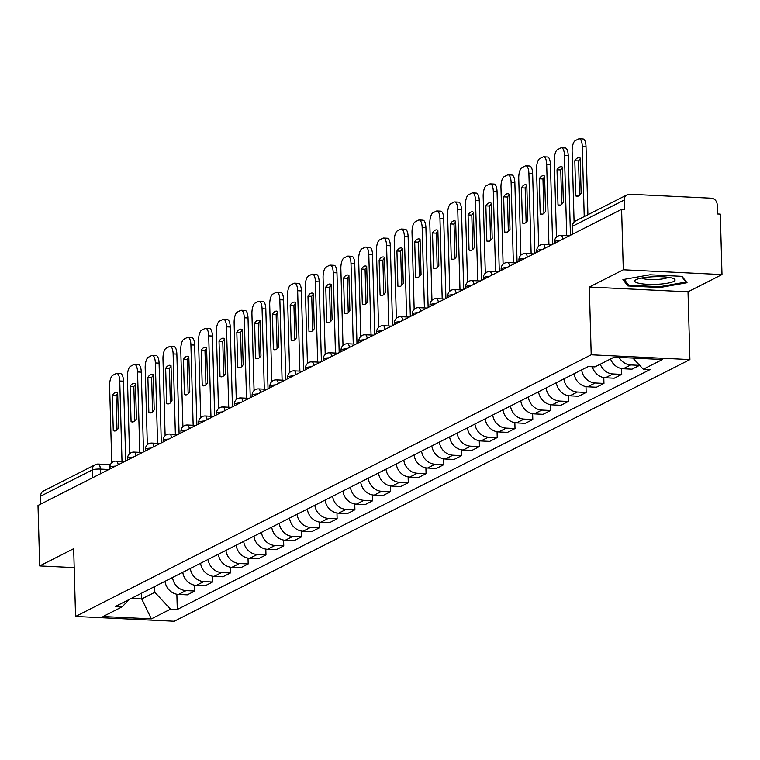 <?xml version="1.0" encoding="UTF-8"?>
<svg xmlns="http://www.w3.org/2000/svg" width="760" height="760" viewBox="0 0 760 760"><rect width="100%" height="100%" fill="white"/><g stroke="black" fill="none" stroke-linecap="round" stroke-linejoin="round"><path stroke-width="1.14" d="M722 274.578L623.295 269.791L621.604 209.314L38 505.466L39.691 565.934L73.672 548.692L75.563 616.455L174.268 621.243L689.909 359.584L688.019 291.821L722 274.578L720.309 214.101L717.431 213.968L717.174 204.544A6.194 5.643 63.1 0 0 711.246 198.189L629.803 194.237A6.194 5.643 63.1 0 0 627.171 194.788A6.194 5.643 63.1 0 0 624.216 200.032L572.565 226.243A6.194 1.178 178.4 0 0 572.128 226.698L572.346 234.308M623.295 269.791L589.313 287.033L591.204 354.797L75.563 616.455M621.604 209.314L624.482 209.456L624.216 200.032M39.691 565.934L74.195 567.606M40.831 504.022L40.612 496.185A6.194 5.643 -116.9 0 1 43.567 490.941L95.219 464.721A6.194 5.643 63.1 0 0 92.273 469.965L40.612 496.185M165.005 581.314A14.24 12.977 63.1 0 0 178.514 594.424L187.292 594.842L194.816 591.024L186.038 590.606A14.24 12.977 -116.9 0 1 172.53 577.495M194.655 585.209L194.816 591.024M182.789 572.28A14.24 12.977 63.1 0 0 196.298 585.39L205.076 585.817L212.6 581.998L203.822 581.571A14.24 12.977 -116.9 0 1 190.314 568.461M212.439 576.175L212.6 581.998M200.583 563.255A14.24 12.977 63.1 0 0 214.092 576.365L222.87 576.792L230.394 572.973L221.616 572.546A14.24 12.977 -116.9 0 1 208.107 559.436M230.232 567.15L230.394 572.973M218.367 554.23A14.24 12.977 63.1 0 0 231.876 567.34L240.654 567.767L248.178 563.948L239.4 563.521A14.24 12.977 -116.9 0 1 225.891 550.411M248.016 558.125L248.178 563.948M236.16 545.205A14.24 12.977 63.1 0 0 249.669 558.315L258.447 558.742L265.971 554.923L257.194 554.496A14.24 12.977 -116.9 0 1 243.684 541.386M265.81 549.1L265.971 554.923M253.944 536.18A14.24 12.977 63.1 0 0 267.453 549.29L276.231 549.708L283.755 545.889L274.977 545.471A14.24 12.977 -116.9 0 1 261.469 532.361M283.594 540.075L283.755 545.889M271.738 527.145A14.24 12.977 63.1 0 0 285.247 540.255L294.025 540.683L301.549 536.864L292.771 536.436A14.24 12.977 -116.9 0 1 279.262 523.327M301.387 531.04L301.549 536.864M289.522 518.12A14.24 12.977 63.1 0 0 303.031 531.231L311.809 531.658L319.333 527.839L310.555 527.411A14.24 12.977 -116.9 0 1 297.046 514.302M319.172 522.015L319.333 527.839M307.315 509.095A14.24 12.977 63.1 0 0 320.824 522.206L329.593 522.633L337.126 518.814L328.349 518.386A14.24 12.977 -116.9 0 1 314.839 505.276M336.965 512.99L337.126 518.814M325.099 500.07A14.24 12.977 63.1 0 0 338.608 513.181L347.387 513.608L354.91 509.789L346.132 509.361A14.24 12.977 -116.9 0 1 332.623 496.251M354.749 503.965L354.91 509.789M342.893 491.045A14.24 12.977 63.1 0 0 356.402 504.156L365.17 504.583L372.704 500.755L363.926 500.336A14.24 12.977 -116.9 0 1 350.417 487.226M372.542 494.94L372.704 500.755M360.677 482.011A14.24 12.977 63.1 0 0 374.186 495.121L382.964 495.548L390.488 491.729L381.71 491.302A14.24 12.977 -116.9 0 1 368.201 478.192M390.327 485.906L390.488 491.729M378.47 472.986A14.24 12.977 63.1 0 0 391.979 486.096L400.748 486.523L408.281 482.704L399.503 482.277A14.24 12.977 -116.9 0 1 385.994 469.167M408.12 476.881L408.281 482.704M396.255 463.961A14.24 12.977 63.1 0 0 409.763 477.071L418.541 477.498L426.065 473.68L417.287 473.252A14.24 12.977 -116.9 0 1 403.778 460.142M425.904 467.856L426.065 473.68M414.048 454.936A14.24 12.977 63.1 0 0 427.557 468.046L436.325 468.474L443.859 464.654L435.081 464.227A14.24 12.977 -116.9 0 1 421.572 451.117M443.697 458.831L443.859 464.654M431.832 445.911A14.24 12.977 63.1 0 0 445.341 459.021L454.119 459.448L461.643 455.63L452.865 455.202A14.24 12.977 -116.9 0 1 439.356 442.092M461.481 449.806L461.643 455.63M449.625 436.886A14.24 12.977 63.1 0 0 463.134 449.996L471.903 450.414L479.436 446.595L470.659 446.177A14.24 12.977 -116.9 0 1 457.149 433.067M479.275 440.781L479.436 446.595M467.409 427.851A14.24 12.977 63.1 0 0 480.918 440.962L489.697 441.389L497.22 437.57L488.442 437.142A14.24 12.977 -116.9 0 1 474.933 424.033M497.059 431.747L497.22 437.57M485.203 418.827A14.24 12.977 63.1 0 0 498.712 431.936L507.481 432.364L515.014 428.545L506.236 428.117A14.24 12.977 -116.9 0 1 492.727 415.007M514.852 422.721L515.014 428.545M502.987 409.801A14.24 12.977 63.1 0 0 516.496 422.911L525.274 423.339L532.798 419.52L524.02 419.092A14.24 12.977 -116.9 0 1 510.511 405.983M532.636 413.697L532.798 419.52M520.781 400.776A14.24 12.977 63.1 0 0 534.28 413.887L543.058 414.314L550.591 410.495L541.813 410.067A14.24 12.977 -116.9 0 1 528.304 396.957M550.42 404.671L550.591 410.495M538.564 391.751A14.24 12.977 63.1 0 0 552.073 404.861L560.851 405.279L568.375 401.46L559.597 401.042A14.24 12.977 -116.9 0 1 546.089 387.933M568.214 395.647L568.375 401.46M556.358 382.717A14.24 12.977 63.1 0 0 569.857 395.827L578.635 396.255L586.169 392.435L577.391 392.008A14.24 12.977 -116.9 0 1 563.882 378.898M585.998 386.612L586.169 392.435M574.142 373.692A14.24 12.977 63.1 0 0 587.651 386.802L596.429 387.229L603.953 383.41L595.175 382.983A14.24 12.977 -116.9 0 1 581.666 369.873M603.792 377.587L603.953 383.41M592.353 366.766A14.24 12.977 63.1 0 0 605.435 377.777L614.213 378.204L621.746 374.385L612.968 373.958A14.24 12.977 -116.9 0 1 600.286 364.192M621.575 368.562L621.746 374.385M610.546 358.986A14.24 12.977 63.1 0 0 623.228 368.752L632.006 369.18L639.531 365.36L630.753 364.933A14.24 12.977 -116.9 0 1 619.115 357.418M141.55 593.208L141.711 598.956L154.821 592.297L154.66 586.558M154.821 592.297L170.525 609.149L151.373 618.868L103.028 616.521L122.18 606.803L129.266 599.44M170.525 609.149L177.289 609.472L650.056 369.569L643.292 369.246L662.454 359.518L614.108 357.172L594.947 366.899L588.183 366.567L115.415 606.471L122.18 606.803M689.909 359.584L591.204 354.797M688.019 291.821L589.313 287.033M649.942 274.787L622.906 279.594L627.94 285.959L660.003 287.508L687.04 282.71L682.005 276.345L649.942 274.787M131.233 598.443L141.711 598.956L151.373 618.868M176.861 594.234L177.289 609.472M643.292 369.246L632.899 358.084M659.975 286.681L660.003 287.508M627.883 284.088L627.94 285.959M117.002 429.97L116.043 395.618A19.352 7.096 92.8 0 1 117.677 393.566M121.999 461.387L119.757 380.998A9.291 3.401 -87.2 0 0 116.784 373.454L120.526 373.635A9.291 3.401 92.8 0 1 123.5 381.178L125.723 460.949M112.299 395.438L113.278 430.635A19.352 7.096 92.8 0 0 114.532 431.005A19.352 7.096 92.8 0 0 118.636 427.918L117.657 392.72A19.352 7.096 92.8 0 0 116.403 392.35A19.352 7.096 92.8 0 0 112.299 395.438L116.043 395.618M116.784 373.454A9.291 3.401 -87.2 0 0 116.08 373.616L112.774 375.288A9.291 3.401 -87.2 0 0 109.611 386.147L111.748 462.783M113.278 430.635L115.814 430.758M134.786 420.945L133.827 386.593A19.352 7.096 92.8 0 1 135.47 384.541M139.792 452.361L137.55 371.963A9.291 3.401 -87.2 0 0 134.577 364.42L138.32 364.601A9.291 3.401 92.8 0 1 141.284 372.144L143.516 451.915M130.083 386.412L131.071 421.61A19.352 7.096 92.8 0 0 132.316 421.981A19.352 7.096 92.8 0 0 136.43 418.893L135.441 383.695A19.352 7.096 92.8 0 0 134.197 383.315A19.352 7.096 92.8 0 0 130.083 386.412L133.827 386.593M134.577 364.42A9.291 3.401 -87.2 0 0 133.874 364.581L130.568 366.263A9.291 3.401 -87.2 0 0 127.395 377.112L129.542 453.748M131.071 421.61L133.599 421.733M152.579 411.92L151.62 377.568A19.352 7.096 92.8 0 1 153.254 375.516M157.577 443.337L155.334 362.938A9.291 3.401 -87.2 0 0 152.361 355.395L156.104 355.575A9.291 3.401 92.8 0 1 159.077 363.118L161.3 442.89M147.877 377.387L148.855 412.585A19.352 7.096 92.8 0 0 150.109 412.955A19.352 7.096 92.8 0 0 154.214 409.858L153.235 374.661A19.352 7.096 92.8 0 0 151.981 374.291A19.352 7.096 92.8 0 0 147.877 377.387L151.62 377.568M152.361 355.395A9.291 3.401 -87.2 0 0 151.658 355.556L148.352 357.238A9.291 3.401 -87.2 0 0 145.189 368.087L147.326 444.724M148.855 412.585L151.392 412.709M657.894 284.249A20.131 3.829 178.4 0 0 673.873 278.73A20.131 3.829 178.4 0 0 652.023 276.83A20.131 3.829 178.4 0 0 635.968 279.784A20.131 3.829 178.4 0 0 657.894 284.249M641.62 278.027A13.775 2.622 178.4 0 0 656.868 279.49A13.775 2.622 178.4 0 0 668.125 277.295M681.492 276.317L686.024 282.045L659.832 286.71L628.757 285.199L624.15 279.376M686.005 281.399L686.024 282.045M170.364 402.895L169.404 368.543A19.352 7.096 92.8 0 1 171.048 366.481M175.37 434.311L173.128 353.913A9.291 3.401 -87.2 0 0 170.155 346.37L173.898 346.55A9.291 3.401 92.8 0 1 176.861 354.094L179.094 433.865M165.661 368.353L166.649 403.56A19.352 7.096 92.8 0 0 167.893 403.93A19.352 7.096 92.8 0 0 172.007 400.834L171.019 365.636A19.352 7.096 92.8 0 0 169.774 365.265A19.352 7.096 92.8 0 0 165.661 368.353L169.404 368.543M170.155 346.37A9.291 3.401 -87.2 0 0 169.452 346.531L166.145 348.213A9.291 3.401 -87.2 0 0 162.972 359.062L165.119 435.698M166.649 403.56L169.176 403.674M188.148 393.86L187.188 359.508A19.352 7.096 92.8 0 1 188.832 357.456M193.154 425.286L190.912 344.888A9.291 3.401 -87.2 0 0 187.939 337.345L191.681 337.526A9.291 3.401 92.8 0 1 194.655 345.069L196.878 424.84M183.454 359.328L184.433 394.526A19.352 7.096 92.8 0 0 185.687 394.896A19.352 7.096 92.8 0 0 189.791 391.808L188.812 356.611A19.352 7.096 92.8 0 0 187.559 356.24A19.352 7.096 92.8 0 0 183.454 359.328L187.188 359.508M187.939 337.345A9.291 3.401 -87.2 0 0 187.236 337.506L183.929 339.188A9.291 3.401 -87.2 0 0 180.766 350.037L182.903 426.673M184.433 394.526L186.969 394.649M205.941 384.835L204.982 350.483A19.352 7.096 92.8 0 1 206.625 348.431M210.947 416.262L208.706 335.863A9.291 3.401 -87.2 0 0 205.732 328.32L209.475 328.5A9.291 3.401 92.8 0 1 212.439 336.043L214.671 415.815M201.239 350.303L202.226 385.5A19.352 7.096 92.8 0 0 203.471 385.871A19.352 7.096 92.8 0 0 207.584 382.784L206.596 347.586A19.352 7.096 92.8 0 0 205.352 347.216A19.352 7.096 92.8 0 0 201.239 350.303L204.982 350.483M205.732 328.32A9.291 3.401 -87.2 0 0 205.029 328.481L201.723 330.153A9.291 3.401 -87.2 0 0 198.55 341.012L200.697 417.648M202.226 385.5L204.754 385.624M223.725 375.81L222.766 341.459A19.352 7.096 92.8 0 1 224.409 339.406M228.732 407.227L226.489 326.828A9.291 3.401 -87.2 0 0 223.516 319.285L227.259 319.476A9.291 3.401 92.8 0 1 230.232 327.019L232.456 406.78M219.032 341.278L220.01 376.476A19.352 7.096 92.8 0 0 221.264 376.846A19.352 7.096 92.8 0 0 225.368 373.758L224.39 338.561A19.352 7.096 92.8 0 0 223.136 338.181A19.352 7.096 92.8 0 0 219.032 341.278L222.766 341.459M223.516 319.285A9.291 3.401 -87.2 0 0 222.813 319.456L219.507 321.128A9.291 3.401 -87.2 0 0 216.343 331.977L218.481 408.623M220.01 376.476L222.547 376.599M241.518 366.785L240.559 332.433A19.352 7.096 92.8 0 1 242.202 330.381M246.525 398.202L244.273 317.803A9.291 3.401 -87.2 0 0 241.309 310.26L245.052 310.441A9.291 3.401 92.8 0 1 248.016 317.984L250.249 397.755M236.816 332.253L237.804 367.45A19.352 7.096 92.8 0 0 239.048 367.821A19.352 7.096 92.8 0 0 243.162 364.724L242.174 329.526A19.352 7.096 92.8 0 0 240.929 329.156A19.352 7.096 92.8 0 0 236.816 332.253L240.559 332.433M241.309 310.26A9.291 3.401 -87.2 0 0 240.607 310.422L237.3 312.103A9.291 3.401 -87.2 0 0 234.127 322.952L236.274 399.589M237.804 367.45L240.331 367.574M259.302 357.76L258.343 323.409A19.352 7.096 92.8 0 1 259.986 321.347M264.309 389.177L262.067 308.778A9.291 3.401 -87.2 0 0 259.094 301.235L262.837 301.416A9.291 3.401 92.8 0 1 265.81 308.959L268.033 388.731M254.609 323.228L255.588 358.425A19.352 7.096 92.8 0 0 256.842 358.796A19.352 7.096 92.8 0 0 260.946 355.699L259.967 320.501A19.352 7.096 92.8 0 0 258.713 320.131A19.352 7.096 92.8 0 0 254.609 323.228L258.343 323.409M259.094 301.235A9.291 3.401 -87.2 0 0 258.39 301.397L255.084 303.078A9.291 3.401 -87.2 0 0 251.921 313.927L254.058 390.564M255.588 358.425L258.115 358.54M277.096 348.726L276.137 314.374A19.352 7.096 92.8 0 1 277.78 312.322M282.102 380.152L279.851 299.753A9.291 3.401 -87.2 0 0 276.887 292.21L280.63 292.391A9.291 3.401 92.8 0 1 283.594 299.934L285.827 379.705M272.394 314.194L273.381 349.391A19.352 7.096 92.8 0 0 274.626 349.771A19.352 7.096 92.8 0 0 278.74 346.674L277.751 311.476A19.352 7.096 92.8 0 0 276.507 311.106A19.352 7.096 92.8 0 0 272.394 314.194L276.137 314.374M276.887 292.21A9.291 3.401 -87.2 0 0 276.184 292.372L272.868 294.053A9.291 3.401 -87.2 0 0 269.705 304.902L271.852 381.539M273.381 349.391L275.909 349.514M294.88 339.701L293.92 305.349A19.352 7.096 92.8 0 1 295.564 303.297M299.887 371.127L297.644 290.728A9.291 3.401 -87.2 0 0 294.671 283.185L298.414 283.366A9.291 3.401 92.8 0 1 301.387 290.909L303.61 370.68M290.187 305.168L291.166 340.366A19.352 7.096 92.8 0 0 292.419 340.736A19.352 7.096 92.8 0 0 296.523 337.649L295.545 302.452A19.352 7.096 92.8 0 0 294.291 302.081A19.352 7.096 92.8 0 0 290.187 305.168L293.92 305.349M294.671 283.185A9.291 3.401 -87.2 0 0 293.968 283.347L290.662 285.019A9.291 3.401 -87.2 0 0 287.498 295.877L289.636 372.514M291.166 340.366L293.692 340.49M312.673 330.676L311.714 296.324A19.352 7.096 92.8 0 1 313.358 294.272M317.68 362.092L315.428 281.694A9.291 3.401 -87.2 0 0 312.464 274.151L316.207 274.341A9.291 3.401 92.8 0 1 319.172 281.884L321.404 361.646M307.971 296.144L308.959 331.341A19.352 7.096 92.8 0 0 310.203 331.712A19.352 7.096 92.8 0 0 314.317 328.624L313.329 293.426A19.352 7.096 92.8 0 0 312.084 293.056A19.352 7.096 92.8 0 0 307.971 296.144L311.714 296.324M312.464 274.151A9.291 3.401 -87.2 0 0 311.762 274.322L308.446 275.994A9.291 3.401 -87.2 0 0 305.283 286.852L307.43 363.489M308.959 331.341L311.486 331.464M330.457 321.651L329.498 287.299A19.352 7.096 92.8 0 1 331.141 285.247M335.464 353.067L333.222 272.669A9.291 3.401 -87.2 0 0 330.248 265.126L333.991 265.306A9.291 3.401 92.8 0 1 336.965 272.849L339.188 352.621M325.764 287.118L326.743 322.316A19.352 7.096 92.8 0 0 327.997 322.687A19.352 7.096 92.8 0 0 332.101 319.599L331.123 284.392A19.352 7.096 92.8 0 0 329.868 284.022A19.352 7.096 92.8 0 0 325.764 287.118L329.498 287.299M330.248 265.126A9.291 3.401 -87.2 0 0 329.545 265.287L326.24 266.969A9.291 3.401 -87.2 0 0 323.076 277.818L325.213 354.454M326.743 322.316L329.27 322.44M348.251 312.626L347.291 278.274A19.352 7.096 92.8 0 1 348.935 276.212M353.257 344.042L351.006 263.644A9.291 3.401 -87.2 0 0 348.042 256.101L351.785 256.281A9.291 3.401 92.8 0 1 354.749 263.824L356.981 343.596M343.548 278.094L344.536 313.291A19.352 7.096 92.8 0 0 345.781 313.661A19.352 7.096 92.8 0 0 349.894 310.565L348.906 275.367A19.352 7.096 92.8 0 0 347.662 274.997A19.352 7.096 92.8 0 0 343.548 278.094L347.291 278.274M348.042 256.101A9.291 3.401 -87.2 0 0 347.339 256.262L344.023 257.944A9.291 3.401 -87.2 0 0 340.86 268.793L342.998 345.43M344.536 313.291L347.063 313.415M366.035 303.591L365.075 269.249A19.352 7.096 92.8 0 1 366.719 267.188M371.041 335.017L368.799 254.619A9.291 3.401 -87.2 0 0 365.826 247.076L369.569 247.256A9.291 3.401 92.8 0 1 372.542 254.799L374.765 334.571M361.342 269.059L362.32 304.256A19.352 7.096 92.8 0 0 363.574 304.637A19.352 7.096 92.8 0 0 367.678 301.54L366.7 266.342A19.352 7.096 92.8 0 0 365.446 265.971A19.352 7.096 92.8 0 0 361.342 269.059L365.075 269.249M365.826 247.076A9.291 3.401 -87.2 0 0 365.123 247.237L361.817 248.919A9.291 3.401 -87.2 0 0 358.653 259.768L360.791 336.404M362.32 304.256L364.847 304.38M383.828 294.566L382.869 260.214A19.352 7.096 92.8 0 1 384.512 258.162M388.835 325.992L386.584 245.594A9.291 3.401 -87.2 0 0 383.619 238.051L387.362 238.232A9.291 3.401 92.8 0 1 390.327 245.774L392.559 325.546M379.126 260.034L380.114 295.231A19.352 7.096 92.8 0 0 381.358 295.602A19.352 7.096 92.8 0 0 385.472 292.514L384.484 257.317A19.352 7.096 92.8 0 0 383.24 256.947A19.352 7.096 92.8 0 0 379.126 260.034L382.869 260.214M383.619 238.051A9.291 3.401 -87.2 0 0 382.916 238.212L379.601 239.884A9.291 3.401 -87.2 0 0 376.438 250.743L378.575 327.38M380.114 295.231L382.641 295.355M401.612 285.541L400.653 251.19A19.352 7.096 92.8 0 1 402.296 249.137M406.619 316.958L404.377 236.559A9.291 3.401 -87.2 0 0 401.403 229.026L405.147 229.207A9.291 3.401 92.8 0 1 408.12 236.749L410.343 316.521M396.919 251.009L397.898 286.206A19.352 7.096 92.8 0 0 399.152 286.577A19.352 7.096 92.8 0 0 403.256 283.49L402.277 248.292A19.352 7.096 92.8 0 0 401.023 247.922A19.352 7.096 92.8 0 0 396.919 251.009L400.653 251.19M401.403 229.026A9.291 3.401 -87.2 0 0 400.7 229.188L397.394 230.859A9.291 3.401 -87.2 0 0 394.231 241.718L396.368 318.354M397.898 286.206L400.425 286.33M419.406 276.517L418.447 242.164A19.352 7.096 92.8 0 1 420.09 240.112M424.412 307.933L422.161 227.534A9.291 3.401 -87.2 0 0 419.197 219.991L422.94 220.172A9.291 3.401 92.8 0 1 425.904 227.715L428.137 307.486M414.703 241.984L415.691 277.181A19.352 7.096 92.8 0 0 416.936 277.552A19.352 7.096 92.8 0 0 421.049 274.464L420.062 239.267A19.352 7.096 92.8 0 0 418.817 238.887A19.352 7.096 92.8 0 0 414.703 241.984L418.447 242.164M419.197 219.991A9.291 3.401 -87.2 0 0 418.494 220.153L415.178 221.834A9.291 3.401 -87.2 0 0 412.015 232.684L414.152 309.32M415.691 277.181L418.219 277.305M437.19 267.491L436.23 233.139A19.352 7.096 92.8 0 1 437.874 231.078M442.197 298.908L439.954 218.509A9.291 3.401 -87.2 0 0 436.981 210.966L440.724 211.147A9.291 3.401 92.8 0 1 443.697 218.69L445.92 298.462M432.497 232.959L433.476 268.156A19.352 7.096 92.8 0 0 434.729 268.527A19.352 7.096 92.8 0 0 438.833 265.43L437.855 230.232A19.352 7.096 92.8 0 0 436.601 229.862A19.352 7.096 92.8 0 0 432.497 232.959L436.23 233.139M436.981 210.966A9.291 3.401 -87.2 0 0 436.278 211.128L432.972 212.809A9.291 3.401 -87.2 0 0 429.808 223.659L431.946 300.295M433.476 268.156L436.002 268.28M454.983 258.457L454.024 224.114A19.352 7.096 92.8 0 1 455.667 222.053M459.99 289.883L457.738 209.484A9.291 3.401 -87.2 0 0 454.774 201.941L458.508 202.122A9.291 3.401 92.8 0 1 461.481 209.665L463.714 289.437M450.281 223.924L451.269 259.122A19.352 7.096 92.8 0 0 452.513 259.502A19.352 7.096 92.8 0 0 456.627 256.405L455.639 221.207A19.352 7.096 92.8 0 0 454.394 220.837A19.352 7.096 92.8 0 0 450.281 223.924L454.024 224.114M454.774 201.941A9.291 3.401 -87.2 0 0 454.062 202.103L450.756 203.784A9.291 3.401 -87.2 0 0 447.592 214.633L449.73 291.27M451.269 259.122L453.796 259.245M472.767 249.432L471.808 215.08A19.352 7.096 92.8 0 1 473.452 213.028M477.774 280.858L475.532 200.459A9.291 3.401 -87.2 0 0 472.558 192.916L476.301 193.097A9.291 3.401 92.8 0 1 479.275 200.64L481.498 280.411M468.074 214.899L469.053 250.097A19.352 7.096 92.8 0 0 470.307 250.467A19.352 7.096 92.8 0 0 474.411 247.38L473.433 212.182A19.352 7.096 92.8 0 0 472.178 211.812A19.352 7.096 92.8 0 0 468.074 214.899L471.808 215.08M472.558 192.916A9.291 3.401 -87.2 0 0 471.855 193.078L468.549 194.75A9.291 3.401 -87.2 0 0 465.386 205.608L467.523 282.245M469.053 250.097L471.58 250.22M490.561 240.407L489.601 206.055A19.352 7.096 92.8 0 1 491.245 204.003M495.567 271.823L493.316 191.434A9.291 3.401 -87.2 0 0 490.352 183.891L494.086 184.072A9.291 3.401 92.8 0 1 497.059 191.615L499.292 271.387M485.858 205.875L486.846 241.072A19.352 7.096 92.8 0 0 488.091 241.442A19.352 7.096 92.8 0 0 492.204 238.355L491.216 203.157A19.352 7.096 92.8 0 0 489.972 202.787A19.352 7.096 92.8 0 0 485.858 205.875L489.601 206.055M490.352 183.891A9.291 3.401 -87.2 0 0 489.639 184.053L486.333 185.725A9.291 3.401 -87.2 0 0 483.17 196.583L485.308 273.22M486.846 241.072L489.373 241.195M508.345 231.382L507.385 197.03A19.352 7.096 92.8 0 1 509.029 194.978M513.351 262.798L511.109 182.4A9.291 3.401 -87.2 0 0 508.136 174.857L511.879 175.037A9.291 3.401 92.8 0 1 514.852 182.581L517.075 262.352M503.652 196.85L504.631 232.047A19.352 7.096 92.8 0 0 505.884 232.417A19.352 7.096 92.8 0 0 509.988 229.33L509.01 194.132A19.352 7.096 92.8 0 0 507.756 193.752A19.352 7.096 92.8 0 0 503.652 196.85L507.385 197.03M508.136 174.857A9.291 3.401 -87.2 0 0 507.433 175.018L504.127 176.7A9.291 3.401 -87.2 0 0 500.964 187.549L503.101 264.185M504.631 232.047L507.157 232.17M526.139 222.357L525.179 188.005A19.352 7.096 92.8 0 1 526.822 185.953M531.145 253.773L528.894 173.375A9.291 3.401 -87.2 0 0 525.929 165.832L529.663 166.012A9.291 3.401 92.8 0 1 532.636 173.555L534.869 253.327M521.436 187.825L522.424 223.022A19.352 7.096 92.8 0 0 523.668 223.392A19.352 7.096 92.8 0 0 527.782 220.295L526.794 185.098A19.352 7.096 92.8 0 0 525.549 184.727A19.352 7.096 92.8 0 0 521.436 187.825L525.179 188.005M525.929 165.832A9.291 3.401 -87.2 0 0 525.217 165.993L521.911 167.675A9.291 3.401 -87.2 0 0 518.747 178.524L520.885 255.16M522.424 223.022L524.951 223.145M543.922 213.332L542.963 178.98A19.352 7.096 92.8 0 1 544.606 176.918M548.929 244.748L546.687 164.35A9.291 3.401 -87.2 0 0 543.714 156.807L547.457 156.987A9.291 3.401 92.8 0 1 550.43 164.53L552.653 244.302M539.23 178.79L540.208 213.997A19.352 7.096 92.8 0 0 541.462 214.368A19.352 7.096 92.8 0 0 545.566 211.27L544.587 176.073A19.352 7.096 92.8 0 0 543.333 175.702A19.352 7.096 92.8 0 0 539.23 178.79L542.963 178.98M543.714 156.807A9.291 3.401 -87.2 0 0 543.01 156.968L539.704 158.65A9.291 3.401 -87.2 0 0 536.541 169.499L538.678 246.135M540.208 213.997L542.735 214.111M561.716 204.298L560.756 169.945A19.352 7.096 92.8 0 1 562.4 167.893M566.722 235.723L564.471 155.325A9.291 3.401 -87.2 0 0 561.507 147.782L565.24 147.963A9.291 3.401 92.8 0 1 568.214 155.505L570.447 235.277M557.014 169.765L558.001 204.962A19.352 7.096 92.8 0 0 559.246 205.333A19.352 7.096 92.8 0 0 563.359 202.245L562.371 167.048A19.352 7.096 92.8 0 0 561.127 166.677A19.352 7.096 92.8 0 0 557.014 169.765L560.756 169.945M561.507 147.782A9.291 3.401 -87.2 0 0 560.794 147.943L557.489 149.625A9.291 3.401 -87.2 0 0 554.325 160.474L556.462 237.111M558.001 204.962L560.528 205.086M579.5 195.273L578.54 160.92A19.352 7.096 92.8 0 1 580.184 158.868M584.231 216.581L582.264 146.3A9.291 3.401 -87.2 0 0 579.291 138.757L583.034 138.938A9.291 3.401 92.8 0 1 586.008 146.48L587.908 214.709M574.807 160.74L575.785 195.938A19.352 7.096 92.8 0 0 577.039 196.308A19.352 7.096 92.8 0 0 581.144 193.22L580.165 158.023A19.352 7.096 92.8 0 0 578.911 157.652A19.352 7.096 92.8 0 0 574.807 160.74L578.54 160.92M579.291 138.757A9.291 3.401 -87.2 0 0 578.588 138.918L575.282 140.59A9.291 3.401 -87.2 0 0 572.119 151.449L574.085 222.005M575.785 195.938L578.312 196.061M560.215 240.464A6.194 1.178 178.4 0 0 554.942 241.347A6.194 1.178 178.4 0 0 554.505 241.803L554.553 243.342M542.422 249.498A6.194 1.178 178.4 0 0 537.158 250.373A6.194 1.178 178.4 0 0 536.721 250.828L536.769 252.367M524.637 258.523A6.194 1.178 178.4 0 0 519.365 259.407A6.194 1.178 178.4 0 0 518.938 259.853L518.975 261.392M506.844 267.548A6.194 1.178 178.4 0 0 501.581 268.432A6.194 1.178 178.4 0 0 501.144 268.878L501.192 270.417M489.06 276.573A6.194 1.178 178.4 0 0 483.787 277.457A6.194 1.178 178.4 0 0 483.36 277.913L483.398 279.442M471.266 285.599A6.194 1.178 178.4 0 0 466.003 286.482A6.194 1.178 178.4 0 0 465.566 286.938L465.614 288.477M453.483 294.623A6.194 1.178 178.4 0 0 448.21 295.507A6.194 1.178 178.4 0 0 447.783 295.963L447.82 297.502M435.689 303.658A6.194 1.178 178.4 0 0 430.426 304.541A6.194 1.178 178.4 0 0 429.989 304.988L430.036 306.527M417.905 312.683A6.194 1.178 178.4 0 0 412.632 313.566A6.194 1.178 178.4 0 0 412.205 314.013L412.243 315.552M400.111 321.708A6.194 1.178 178.4 0 0 394.849 322.591A6.194 1.178 178.4 0 0 394.411 323.048L394.459 324.577M382.327 330.733A6.194 1.178 178.4 0 0 377.055 331.616A6.194 1.178 178.4 0 0 376.627 332.072L376.666 333.611M364.534 339.758A6.194 1.178 178.4 0 0 359.271 340.641A6.194 1.178 178.4 0 0 358.834 341.097L358.881 342.637M346.75 348.792A6.194 1.178 178.4 0 0 341.477 349.676A6.194 1.178 178.4 0 0 341.05 350.123L341.088 351.661M328.956 357.817A6.194 1.178 178.4 0 0 323.694 358.701A6.194 1.178 178.4 0 0 323.256 359.147L323.304 360.687M311.173 366.842A6.194 1.178 178.4 0 0 305.9 367.726A6.194 1.178 178.4 0 0 305.472 368.182L305.51 369.712M293.379 375.867A6.194 1.178 178.4 0 0 288.116 376.751A6.194 1.178 178.4 0 0 287.679 377.207L287.726 378.736M275.595 384.892A6.194 1.178 178.4 0 0 270.322 385.776A6.194 1.178 178.4 0 0 269.895 386.232L269.933 387.771M257.801 393.927A6.194 1.178 178.4 0 0 252.538 394.801A6.194 1.178 178.4 0 0 252.101 395.257L252.149 396.796M240.017 402.952A6.194 1.178 178.4 0 0 234.745 403.835A6.194 1.178 178.4 0 0 234.317 404.282L234.355 405.821M222.224 411.977A6.194 1.178 178.4 0 0 216.961 412.86A6.194 1.178 178.4 0 0 216.524 413.307L216.571 414.846M204.44 421.002A6.194 1.178 178.4 0 0 199.167 421.885A6.194 1.178 178.4 0 0 198.74 422.341L198.778 423.871M186.647 430.027A6.194 1.178 178.4 0 0 181.383 430.91A6.194 1.178 178.4 0 0 180.946 431.366L180.994 432.905M168.862 439.061A6.194 1.178 178.4 0 0 163.59 439.935A6.194 1.178 178.4 0 0 163.162 440.391L163.2 441.93M151.069 448.087A6.194 1.178 178.4 0 0 145.806 448.97A6.194 1.178 178.4 0 0 145.369 449.416L145.416 450.955M133.285 457.111A6.194 1.178 178.4 0 0 128.022 457.995A6.194 1.178 178.4 0 0 127.585 458.441L127.623 459.98M115.491 466.137A6.194 1.178 178.4 0 0 110.228 467.02A6.194 1.178 178.4 0 0 109.791 467.476L109.839 469.005M108.861 469.509L100.311 469.091A6.194 1.178 178.4 0 0 92.273 469.965L92.492 477.812M100.434 473.774L100.311 469.091A6.194 2.271 92.8 0 0 98.325 464.065A6.194 6.194 0 0 0 95.219 464.721A6.194 5.643 63.1 0 1 97.859 464.17A6.194 2.271 92.8 0 1 98.325 464.065L110.39 464.645M612.968 373.958L605.435 377.777M595.175 382.983L587.651 386.802M577.391 392.008L569.857 395.827M559.597 401.042L552.073 404.861M541.813 410.067L534.28 413.887M524.02 419.092L516.496 422.911M506.236 428.117L498.712 431.936M488.442 437.142L480.918 440.962M470.659 446.177L463.134 449.996M452.865 455.202L445.341 459.021M435.081 464.227L427.557 468.046M417.287 473.252L409.763 477.071M399.503 482.277L391.979 486.096M381.71 491.302L374.186 495.121M363.926 500.336L356.402 504.156M346.132 509.361L338.608 513.181M328.349 518.386L320.824 522.206M310.555 527.411L303.031 531.231M292.771 536.436L285.247 540.255M274.977 545.471L267.453 549.29M257.194 554.496L249.669 558.315M239.4 563.521L231.876 567.34M221.616 572.546L214.092 576.365M203.822 581.571L196.298 585.39M186.038 590.606L178.514 594.424M630.753 364.933L623.228 368.752M118.161 464.778A6.194 2.271 -87.2 0 0 116.28 461.111A6.194 2.271 -87.2 0 0 115.814 461.225M135.954 455.753A6.194 2.271 -87.2 0 0 134.073 452.086A6.194 2.271 -87.2 0 0 133.599 452.19M153.739 446.728A6.194 2.271 -87.2 0 0 151.857 443.061A6.194 2.271 -87.2 0 0 151.392 443.166M171.532 437.703A6.194 2.271 -87.2 0 0 169.651 434.036A6.194 2.271 -87.2 0 0 169.176 434.14M189.316 428.678A6.194 2.271 -87.2 0 0 187.435 425.001A6.194 2.271 -87.2 0 0 186.969 425.115M207.109 419.653A6.194 2.271 -87.2 0 0 205.228 415.976A6.194 2.271 -87.2 0 0 204.754 416.09M224.893 410.618A6.194 2.271 -87.2 0 0 223.012 406.952A6.194 2.271 -87.2 0 0 222.547 407.065M242.687 401.594A6.194 2.271 -87.2 0 0 240.806 397.926A6.194 2.271 -87.2 0 0 240.331 398.031M260.471 392.568A6.194 2.271 -87.2 0 0 258.59 388.901A6.194 2.271 -87.2 0 0 258.124 389.006M278.264 383.543A6.194 2.271 -87.2 0 0 276.383 379.876A6.194 2.271 -87.2 0 0 275.909 379.981M296.048 374.519A6.194 2.271 -87.2 0 0 294.167 370.842A6.194 2.271 -87.2 0 0 293.702 370.956M313.842 365.484A6.194 2.271 -87.2 0 0 311.961 361.817A6.194 2.271 -87.2 0 0 311.486 361.931M331.626 356.459A6.194 2.271 -87.2 0 0 329.745 352.792A6.194 2.271 -87.2 0 0 329.279 352.897M349.419 347.434A6.194 2.271 -87.2 0 0 347.538 343.767A6.194 2.271 -87.2 0 0 347.063 343.872M367.203 338.409A6.194 2.271 -87.2 0 0 365.322 334.742A6.194 2.271 -87.2 0 0 364.857 334.846M384.997 329.384A6.194 2.271 -87.2 0 0 383.116 325.707A6.194 2.271 -87.2 0 0 382.641 325.822M402.781 320.349A6.194 2.271 -87.2 0 0 400.9 316.683A6.194 2.271 -87.2 0 0 400.434 316.797M420.574 311.324A6.194 2.271 -87.2 0 0 418.693 307.658A6.194 2.271 -87.2 0 0 418.219 307.762M438.358 302.299A6.194 2.271 -87.2 0 0 436.477 298.632A6.194 2.271 -87.2 0 0 436.012 298.737M456.152 293.274A6.194 2.271 -87.2 0 0 454.271 289.608A6.194 2.271 -87.2 0 0 453.796 289.712M473.936 284.249A6.194 2.271 -87.2 0 0 472.055 280.573A6.194 2.271 -87.2 0 0 471.589 280.687M491.729 275.215A6.194 2.271 -87.2 0 0 489.848 271.548A6.194 2.271 -87.2 0 0 489.373 271.662M509.514 266.19A6.194 2.271 -87.2 0 0 507.632 262.523A6.194 2.271 -87.2 0 0 507.167 262.627M527.307 257.165A6.194 2.271 -87.2 0 0 525.426 253.498A6.194 2.271 -87.2 0 0 524.951 253.602M545.091 248.14A6.194 2.271 -87.2 0 0 543.21 244.473A6.194 2.271 -87.2 0 0 542.744 244.577M562.885 239.115A6.194 2.271 -87.2 0 0 561.003 235.439A6.194 2.271 -87.2 0 0 560.528 235.552M572.783 234.089L572.565 226.243A6.194 5.643 63.1 0 1 575.519 220.998A6.194 6.194 0 0 0 572.128 226.698M119.757 380.998L123.5 381.178M137.55 371.963L141.284 372.144M155.334 362.938L159.077 363.118M173.128 353.913L176.861 354.094M190.912 344.888L194.655 345.069M208.706 335.863L212.439 336.043M226.489 326.828L230.232 327.019M244.273 317.803L248.016 317.984M262.067 308.778L265.81 308.959M279.851 299.753L283.594 299.934M297.644 290.728L301.387 290.909M315.428 281.694L319.172 281.884M333.222 272.669L336.965 272.849M351.006 263.644L354.749 263.824M368.799 254.619L372.542 254.799M386.584 245.594L390.327 245.774M404.377 236.559L408.12 236.749M422.161 227.534L425.904 227.715M439.954 218.509L443.697 218.69M457.738 209.484L461.481 209.665M475.532 200.459L479.275 200.64M493.316 191.434L497.059 191.615M511.109 182.4L514.852 182.581M528.894 173.375L532.636 173.555M546.687 164.35L550.43 164.53M564.471 155.325L568.214 155.505M582.264 146.3L586.008 146.48M124.602 461.519L116.28 461.111A6.194 6.194 0 0 0 109.791 467.476M142.386 452.494L134.073 452.086A6.194 6.194 0 0 0 127.585 458.441M160.18 443.46L151.857 443.061A6.194 6.194 0 0 0 145.369 449.416M177.964 434.435L169.651 434.036A6.194 6.194 0 0 0 163.162 440.391M195.757 425.41L187.435 425.001A6.194 6.194 0 0 0 180.946 431.366M213.541 416.385L205.228 415.976A6.194 6.194 0 0 0 198.74 422.341M231.334 407.36L223.012 406.952A6.194 6.194 0 0 0 216.524 413.307M249.119 398.325L240.806 397.926A6.194 6.194 0 0 0 234.317 404.282M266.912 389.3L258.59 388.901A6.194 6.194 0 0 0 252.101 395.257M284.696 380.276L276.383 379.876A6.194 6.194 0 0 0 269.895 386.232M302.49 371.25L294.167 370.842A6.194 6.194 0 0 0 287.679 377.207M320.273 362.226L311.961 361.817A6.194 6.194 0 0 0 305.472 368.182M338.067 353.191L329.745 352.792A6.194 6.194 0 0 0 323.256 359.147M355.851 344.166L347.538 343.767A6.194 6.194 0 0 0 341.05 350.123M373.644 335.141L365.322 334.742A6.194 6.194 0 0 0 358.834 341.097M391.428 326.116L383.116 325.707A6.194 6.194 0 0 0 376.627 332.072M409.222 317.091L400.9 316.683A6.194 6.194 0 0 0 394.411 323.048M427.006 308.056L418.693 307.658A6.194 6.194 0 0 0 412.205 314.013M444.799 299.031L436.477 298.632A6.194 6.194 0 0 0 429.989 304.988M462.583 290.006L454.271 289.608A6.194 6.194 0 0 0 447.783 295.963M480.377 280.981L472.055 280.573A6.194 6.194 0 0 0 465.566 286.938M498.161 271.956L489.848 271.548A6.194 6.194 0 0 0 483.36 277.913M515.954 262.931L507.632 262.523A6.194 6.194 0 0 0 501.144 268.878M533.739 253.897L525.426 253.498A6.194 6.194 0 0 0 518.938 259.853M551.532 244.872L543.21 244.473A6.194 6.194 0 0 0 536.721 250.828M569.316 235.847L561.003 235.439A6.194 6.194 0 0 0 554.505 241.803M575.519 220.998L627.171 194.788"/></g></svg>
